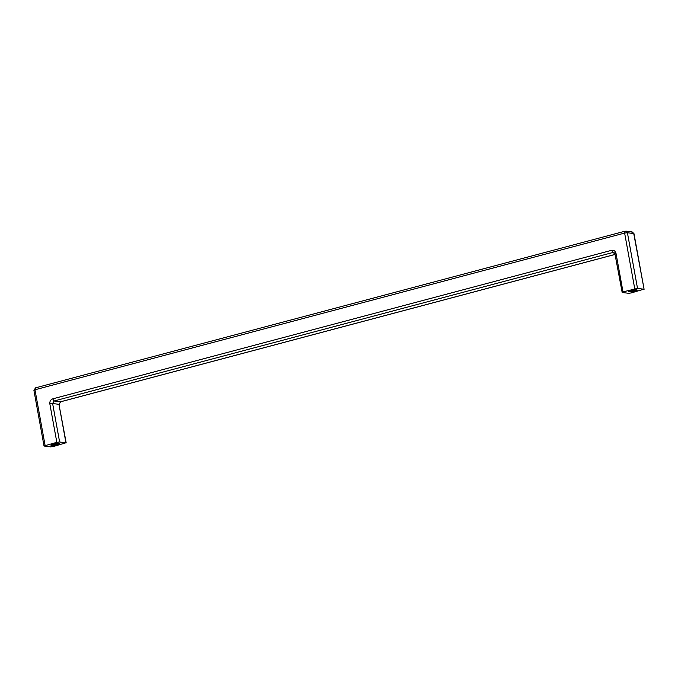 <?xml version="1.0" encoding="UTF-8"?>
<svg xmlns="http://www.w3.org/2000/svg" width="678" height="678" viewBox="0 0 678 678"><rect width="100%" height="100%" fill="white"/><g stroke="black" fill="none" stroke-linecap="round" stroke-linejoin="round"><path stroke-width="1.02" d="M629.404 291.803C626.692 291.532 634.311 289.506 636.625 289.879C639.337 290.15 631.718 292.176 629.404 291.803L628.947 291.472M629.947 290.854C633.938 290.591 635.888 290.074 635.803 289.294M51.494 445.387C48.782 445.115 56.401 443.09 58.715 443.463C61.427 443.734 53.808 445.76 51.494 445.387L51.036 445.056M52.037 444.437C56.028 444.175 57.977 443.658 57.893 442.878M34.146 390.384L35.587 387.875L33.9 390.274L44.019 445.955L56.833 442.336L59.613 441.98L66.19 442.895L58.952 404.325L60.706 401.732M615.031 254.419L60.393 401.817L54.062 401.003L613.005 252.462L614.938 253.903L622.175 292.472L623.006 291.871L616.014 253.403C615.344 251.021 613.895 249.987 611.666 250.309L52.723 398.859L54.062 401.003L52.621 403.512L58.952 404.325L65.944 442.793L53.376 446.514L50.596 446.87L44.265 446.056M623.006 291.871L637.523 288.396L643.854 289.209L631.286 292.93L628.506 293.286L622.175 292.472M631.565 231.986L633.735 233.529L644.1 289.311L633.981 233.639L632.193 231.944L625.87 231.13M614.149 252.606L613.005 252.462L611.666 250.309M616.014 253.403L615.183 254.004M52.723 398.859C50.587 399.689 49.63 401.359 49.841 403.868L56.833 442.336M59.613 441.98L52.621 403.512L49.841 403.868M45.095 445.454L34.976 389.774L624.624 233.071L634.744 288.752M637.523 288.396L627.404 232.715L625.235 231.173L624.624 233.071L627.404 232.715L633.981 233.639M615.039 254.453L60.562 401.808L59.198 404.427M35.417 387.884L625.065 231.181"/></g></svg>
